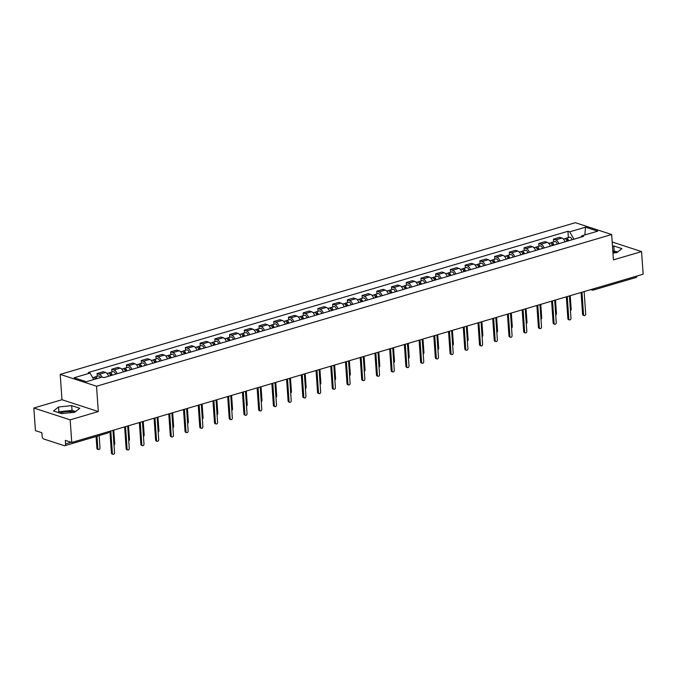 <?xml version="1.0" encoding="UTF-8"?>
<svg xmlns="http://www.w3.org/2000/svg" width="677" height="677" viewBox="0 0 677 677"><rect width="100%" height="100%" fill="white"/><g stroke="black" fill="none" stroke-linecap="round" stroke-linejoin="round"><path stroke-width="1.02" d="M612.888 251.962A9.309 2.776 176 0 1 616.637 252.639M59.855 413.063A9.309 2.776 176 0 1 61.311 412.547A9.309 2.776 176 0 1 74.504 412.285M33.85 408.011L70.171 419.85L71.754 442.47L643.15 274.202L641.568 251.59L613.447 259.866L611.669 234.521L575.348 222.691L60.202 374.389L61.979 399.735L33.85 408.011L35.432 430.631L41.864 432.721L42.109 436.25A2.386 1.354 -106.4 0 0 43.717 438.992L64.281 445.694A2.386 1.354 -106.4 0 0 64.797 445.711A2.386 1.354 -106.4 0 0 65.576 443.892L71.119 442.259M70.171 419.85L98.3 411.565L96.532 386.228L611.669 234.521M71.754 442.47L65.331 440.372L65.576 443.892M641.568 251.59L612.194 242.011M636.972 276.021A2.386 1.354 73.6 0 1 636.185 277.443L593.433 290.035A2.386 1.354 -106.4 0 0 594.22 288.614M565.083 241.824A5.492 3.106 -106.4 0 0 561.918 238.033L559.71 237.314L553.473 239.142L555.69 239.87A5.492 3.106 73.6 0 1 558.855 243.652M553.668 241.909L553.473 239.142M550.359 246.157A5.492 3.106 -106.4 0 0 547.202 242.366L544.985 241.647L538.757 243.483L540.965 244.202A5.492 3.106 73.6 0 1 544.13 247.994M538.943 246.242L538.757 243.483M535.642 250.49A5.492 3.106 -106.4 0 0 532.477 246.707L530.26 245.979L524.032 247.816L526.249 248.535A5.492 3.106 73.6 0 1 529.406 252.326M524.226 250.575L524.032 247.816M520.918 254.831A5.492 3.106 -106.4 0 0 517.753 251.04L515.535 250.321L509.307 252.149L511.524 252.876A5.492 3.106 73.6 0 1 514.689 256.659M509.502 254.916L509.307 252.149M506.193 259.164A5.492 3.106 -106.4 0 0 503.028 255.373L500.811 254.654L494.582 256.49L496.8 257.209A5.492 3.106 73.6 0 1 499.964 261M494.777 259.249L494.582 256.49M491.468 263.497A5.492 3.106 -106.4 0 0 488.303 259.714L486.086 258.986L479.858 260.823L482.075 261.55A5.492 3.106 73.6 0 1 485.24 265.333M480.052 263.581L479.858 260.823M476.743 267.838A5.492 3.106 -106.4 0 0 473.578 264.047L471.361 263.328L465.133 265.164L467.35 265.883A5.492 3.106 73.6 0 1 470.515 269.674M465.327 267.923L465.133 265.164M462.019 272.171A5.492 3.106 -106.4 0 0 458.854 268.388L456.637 267.66L450.408 269.497L452.625 270.216A5.492 3.106 73.6 0 1 455.79 274.007M450.603 272.256L450.408 269.497M447.294 276.512A5.492 3.106 -106.4 0 0 444.129 272.721L441.92 272.002L435.683 273.83L437.901 274.557A5.492 3.106 73.6 0 1 441.065 278.34M435.878 276.588L435.683 273.83M432.569 280.845A5.492 3.106 -106.4 0 0 429.404 277.054L427.195 276.334L420.967 278.171L423.176 278.89A5.492 3.106 73.6 0 1 426.341 282.681M421.153 280.93L420.967 278.171M417.853 285.178A5.492 3.106 -106.4 0 0 414.688 281.395L412.471 280.667L406.242 282.504L408.459 283.223A5.492 3.106 73.6 0 1 411.616 287.014M406.428 285.262L406.242 282.504M403.128 289.519A5.492 3.106 -106.4 0 0 399.963 285.728L397.746 285.009L391.518 286.836L393.735 287.564A5.492 3.106 73.6 0 1 396.9 291.347M391.712 289.595L391.518 286.836M388.403 293.852A5.492 3.106 -106.4 0 0 385.238 290.061L383.021 289.341L376.793 291.178L379.01 291.897A5.492 3.106 73.6 0 1 382.175 295.688M376.987 293.936L376.793 291.178M373.679 298.185A5.492 3.106 -106.4 0 0 370.514 294.402L368.296 293.674L362.068 295.51L364.285 296.23A5.492 3.106 73.6 0 1 367.45 300.021M362.263 298.269L362.068 295.51M358.954 302.526A5.492 3.106 -106.4 0 0 355.789 298.735L353.572 298.015L347.343 299.843L349.56 300.571A5.492 3.106 73.6 0 1 352.725 304.354M347.538 302.611L347.343 299.843M344.229 306.859A5.492 3.106 -106.4 0 0 341.064 303.068L338.847 302.348L332.619 304.185L334.836 304.904A5.492 3.106 73.6 0 1 338.001 308.695M332.813 306.943L332.619 304.185M329.504 311.192A5.492 3.106 -106.4 0 0 326.339 307.409L324.131 306.681L317.894 308.517L320.111 309.245A5.492 3.106 73.6 0 1 323.276 313.028M318.088 311.276L317.894 308.517M314.78 315.533A5.492 3.106 -106.4 0 0 311.615 311.742L309.406 311.022L303.178 312.859L305.386 313.578A5.492 3.106 73.6 0 1 308.551 317.369M303.364 315.617L303.178 312.859M300.055 319.866A5.492 3.106 -106.4 0 0 296.898 316.083L294.681 315.355L288.453 317.191L290.661 317.911A5.492 3.106 73.6 0 1 293.826 321.702M288.639 319.95L288.453 317.191M285.339 324.207A5.492 3.106 -106.4 0 0 282.174 320.416L279.956 319.696L273.728 321.524L275.945 322.252A5.492 3.106 73.6 0 1 279.102 326.035M273.923 324.283L273.728 321.524M270.614 328.54A5.492 3.106 -106.4 0 0 267.449 324.748L265.232 324.029L259.003 325.865L261.22 326.585A5.492 3.106 73.6 0 1 264.385 330.376M259.198 328.624L259.003 325.865M255.889 332.872A5.492 3.106 -106.4 0 0 252.724 329.09L250.507 328.362L244.279 330.198L246.496 330.918A5.492 3.106 73.6 0 1 249.661 334.709M244.473 332.957L244.279 330.198M241.164 337.214A5.492 3.106 -106.4 0 0 237.999 333.422L235.782 332.703L229.554 334.531L231.771 335.259A5.492 3.106 73.6 0 1 234.936 339.042M229.748 337.29L229.554 334.531M226.44 341.546A5.492 3.106 -106.4 0 0 223.275 337.755L221.057 337.036L214.829 338.872L217.046 339.592A5.492 3.106 73.6 0 1 220.211 343.383M215.024 341.631L214.829 338.872M211.715 345.879A5.492 3.106 -106.4 0 0 208.55 342.097L206.333 341.369L200.104 343.205L202.321 343.924A5.492 3.106 73.6 0 1 205.486 347.716M200.299 345.964L200.104 343.205M196.99 350.221A5.492 3.106 -106.4 0 0 193.825 346.429L191.616 345.71L185.38 347.538L187.597 348.266A5.492 3.106 73.6 0 1 190.762 352.048M185.574 350.305L185.38 347.538M182.265 354.553A5.492 3.106 -106.4 0 0 179.109 350.762L176.892 350.043L170.663 351.879L172.872 352.599A5.492 3.106 73.6 0 1 176.037 356.39M170.849 354.638L170.663 351.879M167.549 358.886A5.492 3.106 -106.4 0 0 164.384 355.103L162.167 354.376L155.938 356.212L158.156 356.94A5.492 3.106 73.6 0 1 161.312 360.723M156.133 358.971L155.938 356.212M152.824 363.227A5.492 3.106 -106.4 0 0 149.659 359.436L147.442 358.717L141.214 360.553L143.431 361.273A5.492 3.106 73.6 0 1 146.596 365.064M141.408 363.312L141.214 360.553M138.1 367.56A5.492 3.106 -106.4 0 0 134.935 363.777L132.717 363.05L126.489 364.886L128.706 365.605A5.492 3.106 73.6 0 1 131.871 369.397M126.684 367.645L126.489 364.886M123.375 371.901A5.492 3.106 -106.4 0 0 120.21 368.11L117.993 367.391L111.764 369.219L113.981 369.947A5.492 3.106 73.6 0 1 117.146 373.729M111.959 371.978L111.764 369.219M108.65 376.234A5.492 3.106 -106.4 0 0 105.485 372.443L103.268 371.724L97.039 373.56L99.257 374.279A5.492 3.106 73.6 0 1 102.024 377.123M97.234 376.319L97.039 373.56M580.984 237.043L573.944 239.218M573.935 239.125L569.662 231.839L585.52 227.176L597.723 231.153L581.865 235.824L580.9 237.162M569.662 231.839L567.952 231.289L88.298 372.536L90.007 373.095L74.148 377.758L86.36 381.743L102.21 377.072L103.919 377.622L583.574 236.375L581.865 235.824M60.202 374.389L96.532 386.228M612.964 253.02L616.874 252.614L621.935 248.611L613.836 245.971L612.482 246.115M61.979 399.735L98.3 411.565M61.582 413.622L74.741 412.259L79.793 408.265L71.703 405.625L58.544 406.987L53.483 410.99L61.582 413.622M568.392 237.568L567.952 231.289M90.007 373.095L93.798 379.552M585.52 227.176L584.869 234.936M617.754 251.912L612.812 250.888M614.174 250.744L613.836 245.971M75.621 411.565L72.033 410.397L58.882 411.76L57.994 412.454M58.882 411.76L58.544 406.987M72.033 410.397L71.703 405.625M581.966 292.219L583.532 314.577A1.371 1.058 108.1 0 0 584.192 315.567L583.244 315.254A1.371 1.058 -71.9 0 1 582.584 314.272L581.061 292.489M584.192 315.567A1.371 1.058 108.1 0 0 585.698 313.942L584.133 291.584M567.783 241.012L567.791 241.029A1.43 0.812 -106.4 0 0 566.564 239.726A1.43 0.812 -106.4 0 0 566.404 239.81M568.638 240.775A2.987 1.692 -106.4 0 0 566.124 238.236A2.987 1.692 -106.4 0 0 565.439 238.846M572.031 239.776A2.987 1.692 -106.4 0 0 569.526 237.238L566.124 238.236M570.449 310.709A1.371 1.058 108.1 0 0 571.168 309.203L570.22 295.68M567.03 241.249A2.987 1.692 -106.4 0 0 564.525 238.71L563.416 239.032M567.241 296.56L568.807 318.918A1.371 1.058 108.1 0 0 569.467 319.899L568.519 319.595A1.371 1.058 -71.9 0 1 567.859 318.605L566.336 296.822M569.467 319.899A1.371 1.058 108.1 0 0 570.973 318.275L569.416 295.917M552.517 300.893L554.082 323.251A1.371 1.058 108.1 0 0 554.742 324.241L553.794 323.928A1.371 1.058 -71.9 0 1 553.134 322.946L551.611 301.155M554.742 324.241A1.371 1.058 108.1 0 0 556.249 322.616L554.691 300.25M553.067 245.353L553.067 245.362A1.43 0.812 -106.4 0 0 551.84 244.058A1.43 0.812 -106.4 0 0 551.679 244.143M553.913 245.108A2.987 1.692 -106.4 0 0 551.4 242.569A2.987 1.692 -106.4 0 0 550.714 243.187M557.306 244.109A2.987 1.692 -106.4 0 0 554.802 241.571L551.4 242.569M555.724 315.042A1.371 1.058 108.1 0 0 556.443 313.544L555.504 300.013M552.305 245.582A2.987 1.692 -106.4 0 0 549.8 243.043L548.692 243.373M538.342 249.686L538.342 249.695A1.43 0.812 -106.4 0 0 537.115 248.4A1.43 0.812 -106.4 0 0 536.954 248.484M539.188 249.449A2.987 1.692 -106.4 0 0 536.683 246.91A2.987 1.692 -106.4 0 0 535.989 247.52M542.582 248.451A2.987 1.692 -106.4 0 0 540.077 245.903L536.683 246.91M540.999 319.383A1.371 1.058 108.1 0 0 541.718 317.877L540.779 304.354M537.58 249.923A2.987 1.692 -106.4 0 0 535.075 247.384L533.975 247.706M537.792 305.225L539.357 327.583A1.371 1.058 108.1 0 0 540.018 328.573L539.07 328.269A1.371 1.058 -71.9 0 1 538.41 327.279L536.886 305.496M540.018 328.573A1.371 1.058 108.1 0 0 541.532 326.949L539.967 304.591M523.067 309.567L524.633 331.925A1.371 1.058 108.1 0 0 525.293 332.906L524.353 332.602A1.371 1.058 -71.9 0 1 523.693 331.612L522.17 309.829M525.293 332.906A1.371 1.058 108.1 0 0 526.808 331.281L525.242 308.924M508.351 313.9L509.908 336.257A1.371 1.058 108.1 0 0 510.568 337.248L509.629 336.934A1.371 1.058 -71.9 0 1 508.969 335.953L507.445 314.162M510.568 337.248A1.371 1.058 108.1 0 0 512.083 335.623L510.517 313.256M523.617 254.036L523.617 254.019A1.43 0.812 -106.4 0 0 522.399 252.733A1.43 0.812 -106.4 0 0 522.229 252.817M524.463 253.782A2.987 1.692 -106.4 0 0 521.959 251.243A2.987 1.692 -106.4 0 0 521.265 251.852M527.857 252.783A2.987 1.692 -106.4 0 0 525.352 250.245L521.959 251.243M526.274 323.716A1.371 1.058 108.1 0 0 527.002 322.21L526.054 308.687M522.856 254.256A2.987 1.692 -106.4 0 0 520.351 251.717L519.251 252.039M508.892 258.36L508.892 258.369A1.43 0.812 -106.4 0 0 507.674 257.065A1.43 0.812 -106.4 0 0 507.505 257.15M509.739 258.123A2.987 1.692 -106.4 0 0 507.234 255.576A2.987 1.692 -106.4 0 0 506.54 256.194M513.141 257.116A2.987 1.692 -106.4 0 0 510.627 254.577L507.234 255.576M511.55 328.049A1.371 1.058 108.1 0 0 512.277 326.551L511.33 313.019M508.131 258.589A2.987 1.692 -106.4 0 0 505.626 256.05L504.526 256.38M494.168 262.701L494.168 262.693A1.43 0.812 -106.4 0 0 492.949 261.407A1.43 0.812 -106.4 0 0 492.788 261.491M495.014 262.456A2.987 1.692 -106.4 0 0 492.509 259.917A2.987 1.692 -106.4 0 0 491.815 260.527M498.416 261.457A2.987 1.692 -106.4 0 0 495.902 258.919L492.509 259.917M496.825 332.39A1.371 1.058 108.1 0 0 497.553 330.884L496.605 317.361M493.415 262.93A2.987 1.692 -106.4 0 0 490.901 260.391L489.801 260.713M493.626 318.232L495.183 340.599A1.371 1.058 108.1 0 0 495.843 341.58L494.904 341.276A1.371 1.058 -71.9 0 1 494.244 340.286L492.721 318.503M495.843 341.58A1.371 1.058 108.1 0 0 497.358 339.956L495.792 317.598M479.443 267.026L479.443 267.043A1.43 0.812 -106.4 0 0 478.224 265.739A1.43 0.812 -106.4 0 0 478.064 265.824M480.289 266.789A2.987 1.692 -106.4 0 0 477.784 264.25A2.987 1.692 -106.4 0 0 477.09 264.859M483.691 265.79A2.987 1.692 -106.4 0 0 481.186 263.251L477.784 264.25M482.1 336.723A1.371 1.058 108.1 0 0 482.828 335.217L481.88 321.693M478.69 267.263A2.987 1.692 -106.4 0 0 476.176 264.724L475.076 265.045M478.901 322.574L480.467 344.931A1.371 1.058 108.1 0 0 481.119 345.913L480.179 345.608A1.371 1.058 -71.9 0 1 479.519 344.627L477.996 322.836M481.119 345.913A1.371 1.058 108.1 0 0 482.633 344.288L481.068 321.93M464.727 271.375L464.718 271.367A1.43 0.812 -106.4 0 0 463.5 270.072A1.43 0.812 -106.4 0 0 463.339 270.157M465.564 271.13A2.987 1.692 -106.4 0 0 463.06 268.591A2.987 1.692 -106.4 0 0 462.366 269.201M468.966 270.123A2.987 1.692 -106.4 0 0 466.461 267.584L463.06 268.591M467.384 341.056A1.371 1.058 108.1 0 0 468.103 339.558L467.155 326.026M463.965 271.604A2.987 1.692 -106.4 0 0 461.46 269.057L460.352 269.387M464.177 326.906L465.742 349.264A1.371 1.058 108.1 0 0 466.402 350.254L465.454 349.941A1.371 1.058 -71.9 0 1 464.794 348.96L463.271 327.177M466.402 350.254A1.371 1.058 108.1 0 0 467.909 348.63L466.343 326.272M449.993 275.7L450.002 275.708A1.43 0.812 -106.4 0 0 448.775 274.413A1.43 0.812 -106.4 0 0 448.614 274.498M450.848 275.463A2.987 1.692 -106.4 0 0 448.335 272.924A2.987 1.692 -106.4 0 0 447.649 273.533M454.242 274.464A2.987 1.692 -106.4 0 0 451.737 271.926L448.335 272.924M452.659 345.397A1.371 1.058 108.1 0 0 453.378 343.891L452.431 330.368M449.24 275.937A2.987 1.692 -106.4 0 0 446.735 273.398L445.627 273.72M449.452 331.239L451.017 353.606A1.371 1.058 108.1 0 0 451.677 354.587L450.73 354.283A1.371 1.058 -71.9 0 1 450.07 353.292L448.546 331.51M451.677 354.587A1.371 1.058 108.1 0 0 453.184 352.962L451.627 330.604M435.277 280.05L435.269 280.041A1.43 0.812 -106.4 0 0 434.05 278.746A1.43 0.812 -106.4 0 0 433.889 278.831M436.123 279.796A2.987 1.692 -106.4 0 0 433.61 277.257A2.987 1.692 -106.4 0 0 432.925 277.875M439.517 278.797A2.987 1.692 -106.4 0 0 437.012 276.258L433.61 277.257M437.934 349.73A1.371 1.058 108.1 0 0 438.654 348.232L437.714 334.7M434.516 280.27A2.987 1.692 -106.4 0 0 432.011 277.731L430.902 278.061M434.727 335.58L436.293 357.938A1.371 1.058 108.1 0 0 436.953 358.92L436.005 358.615A1.371 1.058 -71.9 0 1 435.345 357.634L433.822 335.843M436.953 358.92A1.371 1.058 108.1 0 0 438.459 357.295L436.902 334.937M420.552 284.374L420.552 284.382A1.43 0.812 -106.4 0 0 419.325 283.088A1.43 0.812 -106.4 0 0 419.165 283.172M421.399 284.137A2.987 1.692 -106.4 0 0 418.894 281.598A2.987 1.692 -106.4 0 0 418.2 282.207M424.792 283.138A2.987 1.692 -106.4 0 0 422.287 280.591L418.894 281.598M423.21 354.071A1.371 1.058 108.1 0 0 423.929 352.565L422.99 339.033M419.791 284.611A2.987 1.692 -106.4 0 0 417.286 282.064L416.177 282.394M420.002 339.913L421.568 362.271A1.371 1.058 108.1 0 0 422.228 363.261L421.28 362.948A1.371 1.058 -71.9 0 1 420.62 361.967L419.097 340.184M422.228 363.261A1.371 1.058 108.1 0 0 423.743 361.636L422.177 339.279M405.828 288.724L405.828 288.707A1.43 0.812 -106.4 0 0 404.601 287.42A1.43 0.812 -106.4 0 0 404.44 287.505M406.674 288.47A2.987 1.692 -106.4 0 0 404.169 285.931A2.987 1.692 -106.4 0 0 403.475 286.54M410.067 287.471A2.987 1.692 -106.4 0 0 407.562 284.932L404.169 285.931M408.485 358.404A1.371 1.058 108.1 0 0 409.213 356.897L408.265 343.374M405.066 288.944A2.987 1.692 -106.4 0 0 402.561 286.405L401.461 286.726M405.278 344.255L406.843 366.612A1.371 1.058 108.1 0 0 407.503 367.594L406.555 367.289A1.371 1.058 -71.9 0 1 405.895 366.299L404.372 344.517M407.503 367.594A1.371 1.058 108.1 0 0 409.018 365.969L407.452 343.611M391.103 293.048L391.103 293.056A1.43 0.812 -106.4 0 0 389.884 291.753A1.43 0.812 -106.4 0 0 389.715 291.838M391.949 292.803A2.987 1.692 -106.4 0 0 389.444 290.264A2.987 1.692 -106.4 0 0 388.75 290.882M395.351 291.804A2.987 1.692 -106.4 0 0 392.838 289.265L389.444 290.264M393.76 362.737A1.371 1.058 108.1 0 0 394.488 361.239L393.54 347.707M390.341 293.276A2.987 1.692 -106.4 0 0 387.836 290.738L386.736 291.068M390.553 348.587L392.118 370.945A1.371 1.058 108.1 0 0 392.778 371.935L391.839 371.622A1.371 1.058 -71.9 0 1 391.179 370.641L389.656 348.85M392.778 371.935A1.371 1.058 108.1 0 0 394.293 370.311L392.728 347.944M376.378 297.381L376.378 297.389A1.43 0.812 -106.4 0 0 375.16 296.094A1.43 0.812 -106.4 0 0 374.999 296.179M377.224 297.144A2.987 1.692 -106.4 0 0 374.719 294.605A2.987 1.692 -106.4 0 0 374.026 295.214M380.626 296.145A2.987 1.692 -106.4 0 0 378.113 293.598L374.719 294.605M379.035 367.078A1.371 1.058 108.1 0 0 379.763 365.572L378.815 352.048M375.625 297.618A2.987 1.692 -106.4 0 0 373.112 295.079L372.012 295.4M375.837 352.92L377.394 375.278A1.371 1.058 108.1 0 0 378.054 376.268L377.114 375.963A1.371 1.058 -71.9 0 1 376.454 374.973L374.931 353.191M378.054 376.268A1.371 1.058 108.1 0 0 379.569 374.643L378.003 352.285M361.653 301.714L361.653 301.73A1.43 0.812 -106.4 0 0 360.435 300.427A1.43 0.812 -106.4 0 0 360.274 300.512M362.5 301.477A2.987 1.692 -106.4 0 0 359.995 298.938A2.987 1.692 -106.4 0 0 359.301 299.547M365.902 300.478A2.987 1.692 -106.4 0 0 363.397 297.939L359.995 298.938M364.311 371.411A1.371 1.058 108.1 0 0 365.038 369.904L364.091 356.381M360.9 301.95A2.987 1.692 -106.4 0 0 358.387 299.412L357.287 299.733M361.112 357.261L362.669 379.619A1.371 1.058 108.1 0 0 363.329 380.601L362.39 380.296A1.371 1.058 -71.9 0 1 361.73 379.306L360.206 357.524M363.329 380.601A1.371 1.058 108.1 0 0 364.844 378.976L363.278 356.618M346.929 306.055L346.929 306.063A1.43 0.812 -106.4 0 0 345.71 304.76A1.43 0.812 -106.4 0 0 345.549 304.845M347.775 305.818A2.987 1.692 -106.4 0 0 345.27 303.271A2.987 1.692 -106.4 0 0 344.576 303.888M351.177 304.811A2.987 1.692 -106.4 0 0 348.672 302.272L345.27 303.271M349.594 375.743A1.371 1.058 108.1 0 0 350.314 374.246L349.366 360.714M346.175 306.283A2.987 1.692 -106.4 0 0 343.671 303.745L342.562 304.075M346.387 361.594L347.953 383.952A1.371 1.058 108.1 0 0 348.613 384.942L347.665 384.629A1.371 1.058 -71.9 0 1 347.005 383.647L345.482 361.856M348.613 384.942A1.371 1.058 108.1 0 0 350.119 383.317L348.553 360.951M332.204 310.388L332.212 310.396A1.43 0.812 -106.4 0 0 330.985 309.101A1.43 0.812 -106.4 0 0 330.825 309.186M333.059 310.151A2.987 1.692 -106.4 0 0 330.545 307.612A2.987 1.692 -106.4 0 0 329.86 308.221M336.452 309.152A2.987 1.692 -106.4 0 0 333.947 306.613L330.545 307.612M334.87 380.085A1.371 1.058 108.1 0 0 335.589 378.578L334.641 365.055M331.451 310.625A2.987 1.692 -106.4 0 0 328.946 308.086L327.837 308.407M331.662 365.927L333.228 388.293A1.371 1.058 108.1 0 0 333.888 389.275L332.94 388.97A1.371 1.058 -71.9 0 1 332.28 387.98L330.757 366.198M333.888 389.275A1.371 1.058 108.1 0 0 335.394 387.65L333.829 365.292M317.479 314.72L317.488 314.737A1.43 0.812 -106.4 0 0 316.261 313.434A1.43 0.812 -106.4 0 0 316.1 313.519M318.334 314.483A2.987 1.692 -106.4 0 0 315.82 311.945A2.987 1.692 -106.4 0 0 315.135 312.554M321.727 313.485A2.987 1.692 -106.4 0 0 319.222 310.946L315.82 311.945M320.145 384.418A1.371 1.058 108.1 0 0 320.864 382.911L319.916 369.388M316.726 314.957A2.987 1.692 -106.4 0 0 314.221 312.419L313.112 312.74M316.938 370.268L318.503 392.626A1.371 1.058 108.1 0 0 319.163 393.608L318.215 393.303A1.371 1.058 -71.9 0 1 317.555 392.322L316.032 370.531M319.163 393.608A1.371 1.058 108.1 0 0 320.67 391.983L319.112 369.625M302.763 319.062L302.763 319.07A1.43 0.812 -106.4 0 0 301.536 317.767A1.43 0.812 -106.4 0 0 301.375 317.851M303.609 318.825A2.987 1.692 -106.4 0 0 301.104 316.286A2.987 1.692 -106.4 0 0 300.41 316.895M307.003 317.818A2.987 1.692 -106.4 0 0 304.498 315.279L301.104 316.286M305.42 388.75A1.371 1.058 108.1 0 0 306.139 387.252L305.2 373.721M302.001 319.299A2.987 1.692 -106.4 0 0 299.496 316.751L298.388 317.081M302.213 374.601L303.778 396.959A1.371 1.058 108.1 0 0 304.438 397.949L303.491 397.636A1.371 1.058 -71.9 0 1 302.831 396.654L301.307 374.872M304.438 397.949A1.371 1.058 108.1 0 0 305.945 396.324L304.388 373.966M288.038 323.394L288.038 323.403A1.43 0.812 -106.4 0 0 286.811 322.108A1.43 0.812 -106.4 0 0 286.65 322.193M288.884 323.157A2.987 1.692 -106.4 0 0 286.379 320.619A2.987 1.692 -106.4 0 0 285.686 321.228M292.278 322.159A2.987 1.692 -106.4 0 0 289.773 319.62L286.379 320.619M290.695 393.092A1.371 1.058 108.1 0 0 291.423 391.585L290.475 378.062M287.276 323.631A2.987 1.692 -106.4 0 0 284.772 321.093L283.671 321.414M287.488 378.934L289.054 401.3A1.371 1.058 108.1 0 0 289.714 402.282L288.766 401.977A1.371 1.058 -71.9 0 1 288.106 400.987L286.583 379.205M289.714 402.282A1.371 1.058 108.1 0 0 291.228 400.657L289.663 378.299M273.313 327.736L273.313 327.744A1.43 0.812 -106.4 0 0 272.095 326.441A1.43 0.812 -106.4 0 0 271.926 326.526M274.16 327.49A2.987 1.692 -106.4 0 0 271.655 324.952A2.987 1.692 -106.4 0 0 270.961 325.569M277.562 326.492A2.987 1.692 -106.4 0 0 275.048 323.953L271.655 324.952M275.971 397.424A1.371 1.058 108.1 0 0 276.698 395.927L275.751 382.395M272.552 327.964A2.987 1.692 -106.4 0 0 270.047 325.425L268.947 325.755M272.763 383.275L274.329 405.633A1.371 1.058 108.1 0 0 274.989 406.615L274.05 406.31A1.371 1.058 -71.9 0 1 273.39 405.328L271.866 383.537M274.989 406.615A1.371 1.058 108.1 0 0 276.504 404.99L274.938 382.632M258.589 332.068L258.589 332.077A1.43 0.812 -106.4 0 0 257.37 330.782A1.43 0.812 -106.4 0 0 257.209 330.867M259.435 331.832A2.987 1.692 -106.4 0 0 256.93 329.293A2.987 1.692 -106.4 0 0 256.236 329.902M262.837 330.833A2.987 1.692 -106.4 0 0 260.323 328.286L256.93 329.293M261.246 401.766A1.371 1.058 108.1 0 0 261.974 400.259L261.026 386.728M257.835 332.305A2.987 1.692 -106.4 0 0 255.322 329.758L254.222 330.088M258.047 387.608L259.604 409.966A1.371 1.058 108.1 0 0 260.264 410.956L259.325 410.643A1.371 1.058 -71.9 0 1 258.665 409.661L257.142 387.879M260.264 410.956A1.371 1.058 108.1 0 0 261.779 409.331L260.213 386.973M243.864 336.418L243.864 336.401A1.43 0.812 -106.4 0 0 242.645 335.115A1.43 0.812 -106.4 0 0 242.484 335.2M244.71 336.164A2.987 1.692 -106.4 0 0 242.205 333.626A2.987 1.692 -106.4 0 0 241.511 334.235M248.112 335.166A2.987 1.692 -106.4 0 0 245.607 332.627L242.205 333.626M246.521 406.098A1.371 1.058 108.1 0 0 247.249 404.592L246.301 391.069M243.111 336.638A2.987 1.692 -106.4 0 0 240.597 334.099L239.497 334.421M243.322 391.949L244.879 414.307A1.371 1.058 108.1 0 0 245.539 415.289L244.6 414.984A1.371 1.058 -71.9 0 1 243.94 413.994L242.417 392.211M245.539 415.289A1.371 1.058 108.1 0 0 247.054 413.664L245.489 391.306M229.139 340.743L229.139 340.751A1.43 0.812 -106.4 0 0 227.921 339.448A1.43 0.812 -106.4 0 0 227.76 339.532M229.985 340.497A2.987 1.692 -106.4 0 0 227.48 337.958A2.987 1.692 -106.4 0 0 226.787 338.576M233.387 339.499A2.987 1.692 -106.4 0 0 230.882 336.96L227.48 337.958M231.805 410.431A1.371 1.058 108.1 0 0 232.524 408.933L231.576 395.402M228.386 340.971A2.987 1.692 -106.4 0 0 225.881 338.432L224.772 338.762M228.598 396.282L230.163 418.64A1.371 1.058 108.1 0 0 230.823 419.63L229.875 419.317A1.371 1.058 -71.9 0 1 229.215 418.335L227.692 396.544M230.823 419.63A1.371 1.058 108.1 0 0 232.329 418.005L230.764 395.639M214.423 345.084L214.414 345.075A1.43 0.812 -106.4 0 0 213.196 343.789A1.43 0.812 -106.4 0 0 213.035 343.874M215.261 344.838A2.987 1.692 -106.4 0 0 212.756 342.3A2.987 1.692 -106.4 0 0 212.062 342.909M218.663 343.84A2.987 1.692 -106.4 0 0 216.158 341.293L212.756 342.3M217.08 414.773A1.371 1.058 108.1 0 0 217.799 413.266L216.852 399.743M213.661 345.312A2.987 1.692 -106.4 0 0 211.156 342.774L210.048 343.095M213.873 400.615L215.438 422.973A1.371 1.058 108.1 0 0 216.098 423.963L215.151 423.658A1.371 1.058 -71.9 0 1 214.491 422.668L212.967 400.886M216.098 423.963A1.371 1.058 108.1 0 0 217.605 422.338L216.039 399.98M199.698 349.425L199.69 349.408A1.43 0.812 -106.4 0 0 198.471 348.122A1.43 0.812 -106.4 0 0 198.31 348.206M200.544 349.171A2.987 1.692 -106.4 0 0 198.031 346.632A2.987 1.692 -106.4 0 0 197.345 347.242M203.938 348.173A2.987 1.692 -106.4 0 0 201.433 345.634L198.031 346.632M202.355 419.105A1.371 1.058 108.1 0 0 203.075 417.599L202.127 404.076M198.936 349.645A2.987 1.692 -106.4 0 0 196.432 347.106L195.323 347.428M199.148 404.956L200.714 427.314A1.371 1.058 108.1 0 0 201.374 428.296L200.426 427.991A1.371 1.058 -71.9 0 1 199.766 427.001L198.243 405.218M201.374 428.296A1.371 1.058 108.1 0 0 202.88 426.671L201.323 404.313M184.973 353.758L184.973 353.749A1.43 0.812 -106.4 0 0 183.746 352.455A1.43 0.812 -106.4 0 0 183.585 352.539M185.82 353.512A2.987 1.692 -106.4 0 0 183.306 350.965A2.987 1.692 -106.4 0 0 182.621 351.583M189.213 352.505A2.987 1.692 -106.4 0 0 186.708 349.967L183.306 350.965M187.631 423.438A1.371 1.058 108.1 0 0 188.35 421.94L187.411 408.409M184.212 353.978A2.987 1.692 -106.4 0 0 181.707 351.439L180.598 351.769M184.423 409.289L185.989 431.647A1.371 1.058 108.1 0 0 186.649 432.637L185.701 432.324A1.371 1.058 -71.9 0 1 185.041 431.342L183.518 409.551M186.649 432.637A1.371 1.058 108.1 0 0 188.155 431.012L186.598 408.646M170.249 358.082L170.249 358.091A1.43 0.812 -106.4 0 0 169.022 356.796A1.43 0.812 -106.4 0 0 168.861 356.881M171.095 357.845A2.987 1.692 -106.4 0 0 168.59 355.307A2.987 1.692 -106.4 0 0 167.896 355.916M174.488 356.847A2.987 1.692 -106.4 0 0 171.983 354.308L168.59 355.307M172.906 427.779A1.371 1.058 108.1 0 0 173.625 426.273L172.686 412.75M169.487 358.319A2.987 1.692 -106.4 0 0 166.982 355.78L165.882 356.102M169.699 413.622L171.264 435.988A1.371 1.058 108.1 0 0 171.924 436.97L170.976 436.665A1.371 1.058 -71.9 0 1 170.316 435.675L168.793 413.892M171.924 436.97A1.371 1.058 108.1 0 0 173.439 435.345L171.873 412.987M155.524 362.432L155.524 362.415A1.43 0.812 -106.4 0 0 154.305 361.129A1.43 0.812 -106.4 0 0 154.136 361.213M156.37 362.178A2.987 1.692 -106.4 0 0 153.865 359.639A2.987 1.692 -106.4 0 0 153.171 360.249M159.764 361.179A2.987 1.692 -106.4 0 0 157.259 358.641L153.865 359.639M158.181 432.112A1.371 1.058 108.1 0 0 158.909 430.606L157.961 417.083M154.762 362.652A2.987 1.692 -106.4 0 0 152.257 360.113L151.157 360.435M154.974 417.963L156.539 440.321A1.371 1.058 108.1 0 0 157.199 441.302L156.26 440.998A1.371 1.058 -71.9 0 1 155.6 440.016L154.077 418.225M157.199 441.302A1.371 1.058 108.1 0 0 158.714 439.678L157.149 417.32M140.799 366.756L140.799 366.765A1.43 0.812 -106.4 0 0 139.58 365.462A1.43 0.812 -106.4 0 0 139.411 365.546M141.645 366.519A2.987 1.692 -106.4 0 0 139.14 363.981A2.987 1.692 -106.4 0 0 138.446 364.59M145.047 365.512A2.987 1.692 -106.4 0 0 142.534 362.974L139.14 363.981M143.456 436.445A1.371 1.058 108.1 0 0 144.184 434.947L143.236 421.416M140.037 366.993A2.987 1.692 -106.4 0 0 137.533 364.446L136.432 364.776M140.257 422.296L141.815 444.654A1.371 1.058 108.1 0 0 142.475 445.644L141.535 445.331A1.371 1.058 -71.9 0 1 140.875 444.349L139.352 422.566M142.475 445.644A1.371 1.058 108.1 0 0 143.989 444.019L142.424 421.661M126.074 371.089L126.074 371.098A1.43 0.812 -106.4 0 0 124.856 369.803A1.43 0.812 -106.4 0 0 124.695 369.887M126.921 370.852A2.987 1.692 -106.4 0 0 124.416 368.313A2.987 1.692 -106.4 0 0 123.722 368.923M130.322 369.854A2.987 1.692 -106.4 0 0 127.809 367.315L124.416 368.313M128.732 440.786A1.371 1.058 108.1 0 0 129.459 439.28L128.512 425.757M125.321 371.326A2.987 1.692 -106.4 0 0 122.808 368.787L121.708 369.109M125.533 426.628L127.09 448.995A1.371 1.058 108.1 0 0 127.75 449.977L126.811 449.672A1.371 1.058 -71.9 0 1 126.15 448.682L124.627 426.899M127.75 449.977A1.371 1.058 108.1 0 0 129.265 448.352L127.699 425.994M111.35 375.43L111.35 375.439A1.43 0.812 -106.4 0 0 110.131 374.136A1.43 0.812 -106.4 0 0 109.97 374.22M112.196 375.185A2.987 1.692 -106.4 0 0 109.691 372.646A2.987 1.692 -106.4 0 0 108.997 373.264M115.598 374.186A2.987 1.692 -106.4 0 0 113.093 371.648L109.691 372.646M114.007 445.119A1.371 1.058 108.1 0 0 114.735 443.621L113.787 430.09M110.596 375.659A2.987 1.692 -106.4 0 0 108.083 373.12L106.983 373.45M110.808 430.97L112.374 453.328A1.371 1.058 108.1 0 0 113.025 454.309L112.086 454.005A1.371 1.058 -71.9 0 1 111.426 453.023L109.902 431.232M113.025 454.309A1.371 1.058 108.1 0 0 114.54 452.685L112.974 430.327M96.193 378.841A1.43 0.812 -106.4 0 0 95.406 378.477A1.43 0.812 -106.4 0 0 95.245 378.561M97.124 378.57A2.987 1.692 -106.4 0 0 94.966 376.987A2.987 1.692 -106.4 0 0 94.272 377.597M100.518 377.571A2.987 1.692 -106.4 0 0 98.368 375.98L94.966 376.987M96.972 436.233L97.843 448.589A1.371 1.058 108.1 0 0 100.01 447.954L99.147 435.599M95.516 379.044A2.987 1.692 -106.4 0 0 93.367 377.453L92.69 377.656M98.504 449.579L97.556 449.266A1.371 1.058 -71.9 0 1 96.896 448.284L96.075 436.504M113.981 369.947L120.21 368.11M128.706 365.605L134.935 363.777M143.431 361.273L149.659 359.436M158.156 356.94L164.384 355.103M172.872 352.599L179.109 350.762M187.597 348.266L193.825 346.429M202.321 343.924L208.55 342.097M217.046 339.592L223.275 337.755M231.771 335.259L237.999 333.422M246.496 330.918L252.724 329.09M261.22 326.585L267.449 324.748M275.945 322.252L282.174 320.416M290.661 317.911L296.898 316.083M305.386 313.578L311.615 311.742M320.111 309.245L326.339 307.409M334.836 304.904L341.064 303.068M349.56 300.571L355.789 298.735M364.285 296.23L370.514 294.402M379.01 291.897L385.238 290.061M393.735 287.564L399.963 285.728M408.459 283.223L414.688 281.395M423.176 278.89L429.404 277.054M437.901 274.557L444.129 272.721M452.625 270.216L458.854 268.388M467.35 265.883L473.578 264.047M482.075 261.55L488.303 259.714M496.8 257.209L503.028 255.373M511.524 252.876L517.753 251.04M526.249 248.535L532.477 246.707M540.965 244.202L547.202 242.366M555.69 239.87L561.918 238.033M99.257 374.279L105.485 372.443M109.183 431.444A2.386 2.386 0 0 1 107.55 433.119A2.386 1.354 -106.4 0 0 108.337 431.698M590.801 289.621L592.02 290.018A2.386 1.836 -71.9 0 0 592.917 290.018A2.386 1.354 -106.4 0 0 593.433 290.035A2.386 2.386 0 0 1 592.02 290.018A2.386 1.836 -71.9 0 1 591.283 289.477M583.532 314.577L582.584 314.272M566.818 240.606L567.546 240.386M568.807 318.918L567.859 318.605M554.082 323.251L553.134 322.946M552.093 244.939L552.821 244.727M537.369 249.271L538.105 249.06M539.357 327.583L538.41 327.279M524.633 331.925L523.693 331.612M509.908 336.257L508.969 335.953M522.644 253.613L523.38 253.393M507.919 257.945L508.655 257.734M493.194 262.287L493.931 262.067M495.183 340.599L494.244 340.286M478.47 266.62L479.206 266.399M480.467 344.931L479.519 344.627M463.753 270.952L464.481 270.741M465.742 349.264L464.794 348.96M449.029 275.294L449.756 275.074M451.017 353.606L450.07 353.292M434.304 279.626L435.032 279.415M436.293 357.938L435.345 357.634M419.579 283.959L420.315 283.748M421.568 362.271L420.62 361.967M404.854 288.3L405.591 288.08M406.843 366.612L405.895 366.299M390.13 292.633L390.866 292.422M392.118 370.945L391.179 370.641M375.405 296.966L376.141 296.754M377.394 375.278L376.454 374.973M360.68 301.307L361.416 301.087M362.669 379.619L361.73 379.306M345.955 305.64L346.692 305.429M347.953 383.952L347.005 383.647M331.239 309.981L331.967 309.761M333.228 388.293L332.28 387.98M316.514 314.314L317.242 314.094M318.503 392.626L317.555 392.322M301.79 318.647L302.526 318.435M303.778 396.959L302.831 396.654M287.065 322.988L287.801 322.768M289.054 401.3L288.106 400.987M272.34 327.321L273.076 327.109M274.329 405.633L273.39 405.328M257.615 331.654L258.352 331.442M259.604 409.966L258.665 409.661M242.891 335.995L243.627 335.775M244.879 414.307L243.94 413.994M228.166 340.328L228.902 340.116M230.163 418.64L229.215 418.335M213.45 344.661L214.177 344.449M215.438 422.973L214.491 422.668M198.725 349.002L199.453 348.782M200.714 427.314L199.766 427.001M184 353.335L184.728 353.123M185.989 431.647L185.041 431.342M169.275 357.676L170.012 357.456M171.264 435.988L170.316 435.675M154.551 362.009L155.287 361.789M156.539 440.321L155.6 440.016M139.826 366.342L140.562 366.13M141.815 444.654L140.875 444.349M125.101 370.683L125.837 370.463M127.09 448.995L126.15 448.682M110.376 375.016L111.113 374.796M112.374 453.328L111.426 453.023M96.896 448.284L97.843 448.589M107.55 433.119L64.797 445.711"/></g></svg>
